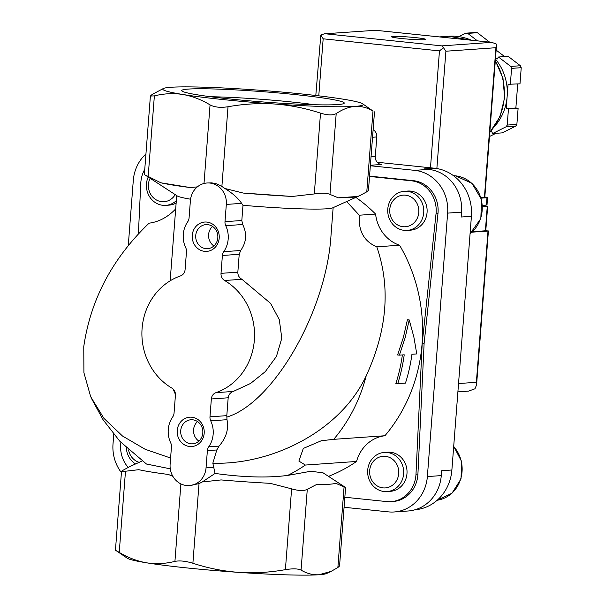 <?xml version="1.0" encoding="UTF-8"?>
<svg xmlns="http://www.w3.org/2000/svg" width="605" height="605" viewBox="0 0 605 605"><rect width="100%" height="100%" fill="white"/><g stroke="black" fill="none" stroke-linecap="round" stroke-linejoin="round"><path stroke-width="0.91" d="M356.413 197.139L356.368 197.752A156.892 144.134 -94 0 1 375.592 214.072L359.302 215.214L346.635 201.548M356.368 197.752L354.825 197.858M402.378 354.938A156.892 144.134 86 0 1 395.882 383.449L397.742 383.638A158.858 145.941 86 0 0 404.216 354.802L399.391 355.143L405.191 337.582L409.222 319.932L413.858 336.977L416.769 353.925L411.945 354.265A158.858 145.941 -94 0 1 405.463 383.101L397.742 383.638M409.222 319.932L407.407 319.743L403.391 337.393L397.591 354.961L399.391 355.143M328.492 476.362A156.892 144.134 -94 0 0 356.557 461.456L305.359 465.048L298.885 461.078L303.317 448.418L321.323 440.742L333.718 439.336L384.916 435.744A156.892 144.134 -94 0 0 399.572 245.222L376.786 246.825C390.739 287.254 387.2 330.277 366.169 375.902C340.116 431.592 271.501 465.033 212.831 463.203L216.809 449.969L219.04 446.112C226.255 437.786 228.902 428.975 226.981 419.696L226.799 415.65L228.176 397.787C228.607 394.657 230.308 392.539 233.296 391.443L250.583 383.441L265.308 371.621L276.44 356.428L281.809 338.203L279.283 319.614L270.564 303.362L241.924 279.283C239.149 277.71 237.788 275.335 237.841 272.159L239.217 254.297L240.669 250.5C246.507 242.242 247.173 233.575 242.673 224.5L241.819 220.5L242.983 205.299A78.446 4.923 4.4 0 0 332.614 207.87L359.816 195.612L357.835 196.444L338.293 197.812L329.975 194.409C326.965 192.995 321.739 192.844 314.298 193.948L292.298 196.459L243.187 193.055L224.863 188.473C232.691 193.35 238.279 198.311 241.629 203.356L242.983 205.299M189.463 485.581A19.61 18.014 86 0 1 170.126 464.156L171.449 446.906A7.351 6.753 86 0 0 170.716 442.898A24.518 22.521 86 0 1 172.712 416.898A7.351 6.753 86 0 0 174.051 413.102L175.427 395.239A7.351 6.753 86 0 0 171.858 388.085A61.287 56.303 86 0 1 142.092 328.462A61.287 56.303 86 0 1 180.487 275.918A7.351 6.753 86 0 0 185.092 269.611L186.469 251.748A7.351 6.753 86 0 0 185.735 247.74A24.518 22.521 86 0 1 187.732 221.74A7.351 6.753 86 0 0 189.07 217.951L190.393 200.701A19.61 18.014 86 0 1 206.986 182.997A19.61 18.014 86 0 1 226.323 204.429L224.992 221.68A7.351 6.753 86 0 0 225.733 225.688A24.518 22.521 86 0 1 223.729 251.688A7.351 6.753 86 0 0 222.39 255.476L221.022 273.347A7.351 6.753 86 0 0 224.591 280.501A61.287 56.303 86 0 1 254.357 340.116A61.287 56.303 86 0 1 215.962 392.66A7.351 6.753 86 0 0 211.349 398.967L209.98 416.83A7.351 6.753 86 0 0 210.714 420.838A24.518 22.521 86 0 1 208.71 446.838A7.351 6.753 86 0 0 207.379 450.634L206.048 467.884A19.61 18.014 86 0 1 189.463 485.581L199.022 483.622L202.282 481.951L221.112 479.931A103.523 6.504 -175.6 0 0 270.223 483.334L291.61 488.84C298.802 490.927 304.028 491.086 307.279 489.301L316.226 484.688A103.523 6.504 -175.6 0 0 335.767 483.319L345.591 487.494L323.055 472.823L310.819 471.265L287.655 475.417C267.531 478.033 243.339 477.368 215.077 473.428L212.831 463.203M175.692 208.914C167.865 217.097 159.002 221.853 149.08 223.184C112.394 258.358 90.621 299.49 83.77 346.582L83.906 372.672L90.682 396.729L103.954 418.388L122.482 436.016L145.155 449.281L170.595 458.038M103.062 419.734L119.949 441.393L146.478 464.035L169.695 468.709M170.935 87.271A100.513 6.315 4.4 0 0 163.426 88.474A100.513 6.315 4.4 0 0 182.665 94.456A100.513 6.315 4.4 0 0 274.723 104.015A100.513 6.315 4.4 0 0 355.052 106.382A100.513 6.315 4.4 0 0 362.66 103.803A100.513 6.315 4.4 0 0 343.315 99.197A100.513 6.315 4.4 0 0 251.256 89.638A100.513 6.315 4.4 0 0 170.935 87.271M163.426 88.474L152.074 94.493L150.395 96.044L154.366 95.892C163.842 93.533 173.272 93.049 182.665 94.456C192.065 96.082 201.193 99.553 210.056 104.877C214.525 107.266 220.515 107.887 228.017 106.745C243.558 103.954 259.129 103.047 274.723 104.015C290.339 105.202 305.608 108.242 320.514 113.143C327.676 115.305 332.901 115.457 336.191 113.604C342.559 109.331 348.843 106.926 355.052 106.382C361.291 106.064 367.273 107.607 372.998 111.025L362.66 103.803M206.986 182.997L211.841 182.869L216.348 183.822L220.976 185.841L224.863 188.473M337.643 104.574A81.509 5.12 4.4 0 0 344.071 103.387A81.509 5.12 4.4 0 0 263.387 91.726A81.509 5.12 4.4 0 0 181.863 90.909A81.509 5.12 4.4 0 0 248.92 100.801A81.509 5.12 4.4 0 0 337.643 104.574M197.381 186.869L190.469 187.588L160.9 182.816L145.858 175.299M190.567 199.204A78.446 4.923 4.4 0 1 177.204 195.914L144.361 174.52L150.395 96.044M190.469 187.588A103.523 6.504 -175.6 0 1 160.9 182.816M173.06 388.985L175.45 394.46M172.879 476.354L168.394 474.464A103.523 6.504 -175.6 0 1 138.825 469.692L121.492 471.688L115.449 550.164L127.284 558.211A100.513 6.315 4.4 0 0 146.629 562.824C156.045 564.231 165.475 563.754 174.928 561.387C179.662 560.427 185.644 561.047 192.889 563.247C207.84 568.148 223.109 571.188 238.688 572.375C254.319 573.351 269.89 572.443 285.394 569.645C292.805 568.466 298.031 568.617 301.063 570.114C306.841 573.532 312.823 575.075 319.009 574.75A100.513 6.315 4.4 0 0 326.518 573.548L330.822 571.498M116.946 550.996L119.238 552.403C128.124 557.719 137.252 561.198 146.629 562.824A100.513 6.315 4.4 0 0 238.688 572.375A100.513 6.315 4.4 0 0 319.009 574.75L331.124 571.362L337.87 567.528L339.549 565.977L345.591 487.494M191.838 417.231A14.709 13.514 -94 0 0 178.483 437.975A14.709 13.514 -94 0 0 201.82 440.395A14.709 13.514 -94 0 0 191.838 417.231M206.857 222.08A14.709 13.514 -94 0 0 193.502 242.824A14.709 13.514 -94 0 0 216.832 245.244A14.709 13.514 -94 0 0 206.857 222.08M359.302 215.214C358.228 230.929 364.059 241.463 376.786 246.825M226.83 417.079C273.589 403.028 326.405 310.94 331.003 235.443L333.143 207.628M292.298 196.459A103.523 6.504 -175.6 0 1 243.187 193.055M357.835 196.444A103.523 6.504 -175.6 0 1 338.293 197.812M374.495 111.849L368.46 190.333L366.781 191.83L359.816 195.612M121.492 471.688L123.163 470.191L130.136 466.41L142.13 461.002M215.077 473.428L202.282 481.951M373.119 129.735A7.351 6.753 86 0 1 376.794 136.949L375.297 156.468L371.039 156.763M138.394 233.84L140.791 183.156A29.418 27.028 86 0 1 144.754 169.339M128.124 467.37A29.418 27.028 86 0 1 120.758 443.526L120.879 442.384M176.138 203.03A19.61 18.014 86 0 1 169.15 205.125L165.8 205.36A19.61 18.014 -94 0 0 176.32 200.679M384.288 452.442L387.639 452.207A19.61 18.014 86 0 1 390.512 452.253A19.61 18.014 86 0 1 407.036 472.066A19.61 18.014 86 0 1 390.384 491.328L387.034 491.562A19.61 18.014 -94 0 0 403.686 472.308A19.61 18.014 -94 0 0 387.162 452.487A19.61 18.014 -94 0 0 384.288 452.442A19.61 18.014 -94 0 0 367.689 473.261A19.61 18.014 -94 0 0 387.034 491.562M404.382 191.286L407.732 191.051A19.61 18.014 86 0 1 410.606 191.097A19.61 18.014 86 0 1 427.13 210.918A19.61 18.014 86 0 1 410.477 230.18L407.127 230.414A19.61 18.014 -94 0 0 423.78 211.153A19.61 18.014 -94 0 0 407.256 191.331A19.61 18.014 -94 0 0 404.382 191.286A19.61 18.014 -94 0 0 387.782 212.113A19.61 18.014 -94 0 0 407.127 230.414M375.592 214.072A36.769 33.782 -94 0 0 399.572 245.222M384.916 435.744A36.769 33.782 -94 0 0 356.557 461.456M369.526 176.456L411.423 180.804A29.418 27.028 86 0 1 436.023 213.807L422.184 343.595L415.99 474.176A29.418 27.028 86 0 1 391.049 501.658A29.418 27.028 86 0 1 386.739 501.583L344.842 497.234M422.184 343.595L424.113 343.459L417.926 474.04A29.418 27.028 86 0 1 392.978 501.522L391.049 501.658M369.549 176.115L413.351 180.668A29.418 27.028 86 0 1 437.959 213.671L424.113 343.459M370.389 165.263L381.468 164.484A7.351 6.753 86 0 1 375.297 156.468M128.29 245.433L133.289 180.487A39.227 36.035 86 0 1 145.934 153.98M121.416 472.634A39.227 36.035 86 0 1 113.014 443.941L113.8 433.8M370.351 165.755L414.712 170.353A39.227 36.035 86 0 1 447.632 213.119L427.364 476.574A39.227 36.035 86 0 1 394.18 511.974A39.227 36.035 86 0 1 388.433 511.875L344.071 507.27M377.217 162.261L434.367 168.198L424.128 168.916L428.62 169.377A39.227 36.035 86 0 1 461.539 212.143L461.169 217.021L471.408 216.303L451.882 470.002A44.127 40.535 86 0 1 414.886 509.796M451.882 470.002L441.642 470.72L441.272 475.598A39.227 36.035 86 0 1 408.088 510.998L394.18 511.974M434.367 168.198A44.127 40.535 86 0 1 471.408 216.303M148.21 177.038A19.61 18.014 -94 0 0 149.533 196.64A19.61 18.014 -94 0 0 165.8 205.36M150.1 178.263A15.851 14.565 -94 0 0 155.576 199.468A15.851 14.565 -94 0 0 175.208 194.613M126.339 447.851A19.61 18.014 -94 0 0 135.565 463.959M128.555 449.931A15.851 14.565 -94 0 0 139.173 462.333M405.486 195.181A15.851 14.565 -94 0 0 391.095 217.535A15.851 14.565 -94 0 0 416.24 220.144A15.851 14.565 -94 0 0 405.486 195.181M385.393 456.336A15.851 14.565 -94 0 0 371.001 478.691A15.851 14.565 -94 0 0 396.146 481.3A15.851 14.565 -94 0 0 385.393 456.336M212.521 226.414A12.055 11.072 -94 0 0 213.898 245.963M207.696 224.644A12.055 11.072 -94 0 0 205.934 224.614A12.055 11.072 -94 0 0 195.733 237.417A12.055 11.072 -94 0 0 207.621 248.663A12.055 11.072 -94 0 0 217.853 236.827A12.055 11.072 -94 0 0 207.696 224.644M197.502 421.564A12.055 11.072 -94 0 0 198.879 441.121M192.685 419.802A12.055 11.072 -94 0 0 190.915 419.772A12.055 11.072 -94 0 0 180.714 432.567A12.055 11.072 -94 0 0 192.602 443.82A12.055 11.072 -94 0 0 202.841 431.978A12.055 11.072 -94 0 0 192.685 419.802M314.819 104.756A74.256 4.666 4.4 0 0 210.563 96.732M482.488 205.617L487.653 206.358L482.548 206.781M471.968 232.176L488.008 231.049L485.8 230.482M488.008 231.049L476.369 382.292L476.574 384.916L474.97 388.796L468.512 391.117M487.653 206.358L485.777 230.755L472.429 231.753M458.877 36.618L465.759 33.184L475.424 32.504A58.836 54.049 86 0 1 477.39 32.708L489.596 42.123M496.13 50.086L504.585 56.583M495.54 57.732L497.197 59.01L498.482 57.014L508.139 56.333L520.391 65.741A58.836 54.049 86 0 1 521.23 67.692L519.99 83.838L508.087 84.284L507.149 96.482A49.028 45.042 86 0 1 494.928 125.976M517.714 83.997L515.868 108L518.114 108.234L516.874 124.38A58.836 54.049 86 0 1 515.747 126.127L502.256 132.866L492.591 133.546L491.638 131.315L490.201 132.026M495.941 133.304L489.483 136.533M498.482 57.014L510.733 66.421A58.836 54.049 86 0 1 511.573 68.373L521.23 67.692M510.733 66.421L520.391 65.741M465.759 33.184A58.836 54.049 86 0 1 467.726 33.388L477.39 32.708M495.435 59.108A49.028 45.042 86 0 1 507.149 96.482L506.211 108.681L508.457 108.915L507.209 125.061A58.836 54.049 86 0 1 506.09 126.808L515.747 126.127M507.209 125.061L516.874 124.38M511.573 68.373L510.333 84.519M467.726 33.388L477.458 40.86M506.09 126.808L492.591 133.546M392.917 36.451A17.159 1.074 -175.6 0 1 412.134 37.291A17.159 1.074 -175.6 0 1 425.746 39.393A17.159 1.074 -175.6 0 1 408.556 39.151A17.159 1.074 -175.6 0 1 391.526 36.761A17.159 1.074 -175.6 0 1 392.917 36.451M481.028 197.722L484.794 197.396L496.471 45.708L495.926 47.704L445.893 51.221L443.473 47.727L439.464 50.888L323.161 38.811L320.816 34.992L315.802 95.492M443.473 47.727L441.779 45.874L491.812 42.358L496.244 44.021L496.471 45.708M491.812 42.358L375.501 30.288L324.439 33.804L320.816 34.992M375.501 30.288L324.439 33.804M506.211 108.681L515.868 108M508.457 108.915L518.114 108.234M481.156 198.145L486.964 197.737A7.351 0.461 4.4 0 0 487.562 197.601A7.351 0.461 4.4 0 0 484.824 197.026M482.472 205.329L486.405 205.057A7.351 0.461 4.4 0 0 487.002 204.921L487.562 197.601M333.718 439.336A156.892 144.134 -94 0 0 366.169 375.902M287.655 475.417A156.892 144.134 -94 0 0 305.359 465.048M207.379 450.634L216.809 449.969M208.71 446.838L219.04 446.112M210.714 420.838L226.981 419.696M209.98 416.83L226.799 415.65M211.349 398.967L228.176 397.787M215.962 392.66L233.296 391.443M224.591 280.501L241.924 279.283M221.022 273.347L237.841 272.159M222.39 255.476L239.217 254.297M223.729 251.688L240.669 250.5M225.733 225.688L242.673 224.5M224.992 221.68L241.819 220.5M204.006 183.481L210.056 104.877M221.891 186.363L228.017 106.745M148.149 176.698L154.366 95.892M180.895 483.902L174.928 561.387M199.022 483.622L192.889 563.247M206.048 467.884L213.951 467.332M226.323 204.429L241.629 203.356M314.298 193.948L320.514 113.143M329.975 194.409L336.191 113.604M366.781 191.83L372.998 111.025M125.454 471.59L119.238 552.403M344.086 486.723L337.87 567.528M307.279 489.301L301.063 570.114M291.61 488.84L285.394 569.645M376.794 136.949L372.544 137.252M415.99 474.176L417.926 474.04M436.023 213.807L437.959 213.671M411.423 180.804L413.351 180.668M461.539 212.143L447.632 213.119M428.62 169.377L414.712 170.353M441.272 475.598L427.364 476.574M470.077 233.606A31.868 29.274 -94 0 0 481.187 199.393A31.868 29.274 -94 0 0 455.399 175.821A31.868 29.274 -94 0 0 453.485 175.692L455.505 175.828L471.983 183.338L481.542 199.552L480.824 218.617L470.062 233.727M453.705 446.293L461.645 461.532L461.01 478.888L451.98 493.234L437.173 500.252A31.868 29.274 -94 0 0 460.647 479.115A31.868 29.274 -94 0 0 453.689 446.558M476.369 382.292L458.537 383.547M487.259 206.449L485.376 230.845M439.351 36.905L448.638 36.255A56.386 51.796 86 0 1 471.401 40.233M495.283 61.113A56.386 51.796 86 0 1 489.816 132.177M441.779 45.874L325.467 33.797M323.161 38.811L318.774 95.84M439.464 50.888L430.473 167.789M445.893 51.221L436.863 168.538M495.926 47.704L484.401 197.487M486.405 205.057L486.964 197.737M103.054 419.734L91.332 398.196M170.156 280.818L176.713 195.596M468.512 391.11L457.894 391.858M476.596 384.485L488.409 230.959M492.243 42.395L375.327 30.258M448.638 36.255L471.673 40.263M495.321 60.606L502.982 78.34L504.623 97.745L500.055 116.538L489.793 132.48"/></g></svg>
